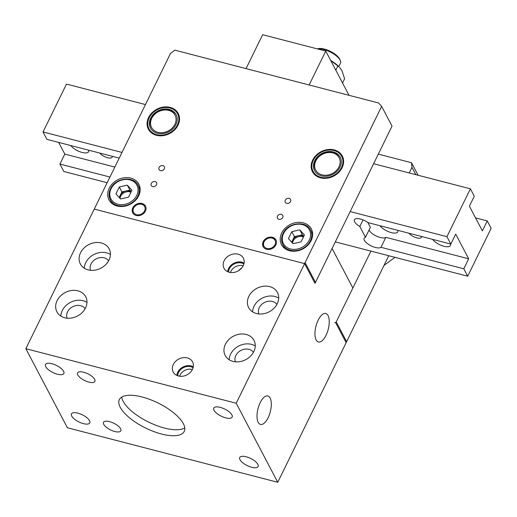 <?xml version="1.0" encoding="UTF-8"?>
<svg xmlns="http://www.w3.org/2000/svg" width="517" height="517" viewBox="0 0 517 517"><rect width="100%" height="100%" fill="white"/><g stroke="black" fill="none" stroke-linecap="round" stroke-linejoin="round"><path stroke-width="0.78" d="M151.281 183.412A3.012 2.456 -27.7 0 0 151.242 185.493A3.012 2.456 -27.7 0 0 153.866 186.65A3.012 2.456 -27.7 0 0 156.535 184.776A3.012 2.456 -27.7 0 0 156.573 182.695A3.012 2.456 -27.7 0 0 153.95 181.538A3.012 2.456 -27.7 0 0 151.281 183.412M277.493 216.138A3.012 2.456 -27.7 0 0 277.461 218.219A3.012 2.456 -27.7 0 0 280.078 219.376A3.012 2.456 -27.7 0 0 282.754 217.502A3.012 2.456 -27.7 0 0 282.786 215.421A3.012 2.456 -27.7 0 0 280.169 214.264A3.012 2.456 -27.7 0 0 277.493 216.138M285.313 200.182A3.012 2.456 -27.7 0 0 285.274 202.263A3.012 2.456 -27.7 0 0 287.898 203.42A3.012 2.456 -27.7 0 0 290.567 201.546A3.012 2.456 -27.7 0 0 290.606 199.465A3.012 2.456 -27.7 0 0 287.982 198.308A3.012 2.456 -27.7 0 0 285.313 200.182M159.094 167.456A3.012 2.456 -27.7 0 0 159.062 169.537A3.012 2.456 -27.7 0 0 161.679 170.694A3.012 2.456 -27.7 0 0 164.354 168.82A3.012 2.456 -27.7 0 0 164.387 166.739A3.012 2.456 -27.7 0 0 161.769 165.582A3.012 2.456 -27.7 0 0 159.094 167.456M132.791 207.84A7.225 5.887 -27.7 0 0 132.707 212.836A7.225 5.887 -27.7 0 0 138.995 215.608A7.225 5.887 -27.7 0 0 145.413 211.117A7.225 5.887 -27.7 0 0 145.497 206.115A7.225 5.887 -27.7 0 0 139.209 203.349A7.225 5.887 -27.7 0 0 132.791 207.84M263.211 241.659A7.225 5.887 -27.7 0 0 263.127 246.654A7.225 5.887 -27.7 0 0 269.422 249.427A7.225 5.887 -27.7 0 0 275.832 244.929A7.225 5.887 -27.7 0 0 275.923 239.933A7.225 5.887 -27.7 0 0 269.628 237.161A7.225 5.887 -27.7 0 0 263.211 241.659M109.203 188.24A16.861 13.746 -27.7 0 0 109.003 199.898A16.861 13.746 -27.7 0 0 123.686 206.361A16.861 13.746 -27.7 0 0 138.653 195.872A16.861 13.746 -27.7 0 0 138.853 184.214A16.861 13.746 -27.7 0 0 124.17 177.751A16.861 13.746 -27.7 0 0 109.203 188.24M281.7 232.96A16.861 13.746 -27.7 0 0 281.5 244.625A16.861 13.746 -27.7 0 0 296.176 251.088A16.861 13.746 -27.7 0 0 311.15 240.599A16.861 13.746 -27.7 0 0 311.35 228.941A16.861 13.746 -27.7 0 0 296.668 222.472A16.861 13.746 -27.7 0 0 281.7 232.96M148.586 117.527A16.861 13.746 -27.7 0 0 148.385 129.185A16.861 13.746 -27.7 0 0 163.068 135.648A16.861 13.746 -27.7 0 0 178.035 125.166A16.861 13.746 -27.7 0 0 178.236 113.501A16.861 13.746 -27.7 0 0 163.553 107.038A16.861 13.746 -27.7 0 0 148.586 117.527M312.669 160.07A16.861 13.746 -27.7 0 0 312.468 171.728A16.861 13.746 -27.7 0 0 327.145 178.191A16.861 13.746 -27.7 0 0 342.118 167.702A16.861 13.746 -27.7 0 0 342.319 156.044A16.861 13.746 -27.7 0 0 327.636 149.581A16.861 13.746 -27.7 0 0 312.669 160.07M95.296 209.359L303.557 263.353A1.202 0.982 -27.7 0 0 305.095 262.63L381.649 106.373L378.567 102.973L174.843 50.155L170.461 53.516L94.734 208.093A1.202 0.982 -27.7 0 0 95.296 209.359M305.095 262.63L315.48 282.392L392.028 126.129L381.649 106.373M315.48 282.392A1.202 0.982 152.3 0 1 314.801 283.032M388.739 255.728L346.629 341.679A1.202 0.982 152.3 0 1 345.951 342.312M415.817 174.662L411.971 167.34L409.225 172.949M370.935 251.113L336.244 321.917L346.629 341.679M378.321 154.118L411.5 162.719L418.079 175.244M334.706 322.64A1.202 0.982 -27.7 0 0 336.244 321.917M411.971 167.34L411.5 162.719M176.058 119.912A13.248 10.799 -27.7 0 0 163.844 110.063A13.248 10.799 -27.7 0 0 150.563 122.775A13.248 10.799 -27.7 0 0 162.777 132.63A13.248 10.799 -27.7 0 0 176.058 119.912M150.686 128.371A14.45 11.781 152.3 0 1 149.73 123.524A14.45 11.781 152.3 0 1 160.923 110.373A14.45 11.781 152.3 0 1 176.258 114.936M317.276 48.869L318.117 48.663A13.248 5.125 26.1 0 1 325.367 49.367A13.248 5.125 26.1 0 1 339.714 59.248L340.296 60.547A14.45 5.59 -153.9 0 0 324.644 49.768A14.45 5.59 -153.9 0 0 317.335 48.889M338.809 66.603L340.457 63.242A14.45 5.59 -153.9 0 0 340.296 60.547M303.44 236.973A7.225 5.887 -27.7 0 0 293.165 240.948A7.225 5.887 -27.7 0 0 292.538 243.139M291.678 242.189L292.706 240.082A7.225 5.887 -27.7 0 0 292.06 242.615M303.679 236.482A7.225 5.887 -27.7 0 0 298.399 235.72L302.406 234.808L303.763 236.314M298.399 235.72A7.225 5.887 -27.7 0 0 292.706 240.082L294.399 236.631L298.399 235.72M291.808 231.687L299.808 229.871L304.429 234.964L301.043 241.872L293.036 243.688L288.421 238.595L291.808 231.687L294.399 236.631M302.406 234.808L299.808 229.871M325.762 51.073L262.655 34.71L246.04 68.619L309.147 84.975L325.762 51.073L349.007 95.309M335.791 70.163L337.859 65.95L339.139 66.939A21.675 8.388 -153.9 0 0 330.686 60.444M342.538 83.004L344.6 78.791L342.015 70.764L339.753 67.578M337.859 65.95L330.725 60.515M144.573 210.897A6.262 5.105 -27.7 0 0 141.639 204.293A6.262 5.105 -27.7 0 0 133.632 208.06A6.262 5.105 -27.7 0 0 136.559 214.665A6.262 5.105 -27.7 0 0 144.573 210.897M132.843 213.082A7.225 5.887 152.3 0 1 133.05 208.338A7.225 5.887 152.3 0 1 139.299 203.866A7.225 5.887 152.3 0 1 145.62 206.367M130.95 192.246A7.225 5.887 -27.7 0 0 120.668 196.227A7.225 5.887 -27.7 0 0 120.041 198.412M119.181 197.468L120.215 195.361A7.225 5.887 -27.7 0 0 119.569 197.888M131.182 191.762A7.225 5.887 -27.7 0 0 125.909 190.999L129.909 190.088L131.273 191.587M125.909 190.999A7.225 5.887 -27.7 0 0 120.215 195.361L121.902 191.904L125.909 190.999M119.311 186.967L127.311 185.151L131.932 190.237L128.546 197.145L120.545 198.967L115.924 193.875L119.311 186.967L121.902 191.904M129.909 190.088L127.311 185.151M409.005 233.245A7.225 2.798 -153.9 0 0 416.818 237.898A7.225 2.798 -153.9 0 0 421.361 237.374A7.225 2.798 -153.9 0 0 421.426 236.463M432.645 239.371A10.237 3.962 -153.9 0 0 443.922 246.26A10.237 3.962 -153.9 0 0 450.359 245.517A10.237 3.962 -153.9 0 0 450.385 243.972M380.053 225.735A10.237 3.962 -153.9 0 0 391.337 232.624A10.237 3.962 -153.9 0 0 397.767 231.881A10.237 3.962 -153.9 0 0 397.793 230.336M450.824 244.089L455.71 234.117L468.693 258.817L385.856 237.342L380.971 247.313A9.636 3.729 26.1 0 1 375.374 247.462A9.636 3.729 26.1 0 1 364.13 238.285A9.636 3.729 26.1 0 1 365.493 237.303L359.813 226.485A9.636 3.729 26.1 0 1 354.397 219.757A9.636 3.729 26.1 0 1 367.994 222.607L450.824 244.089L446.934 236.676L470.386 188.808L474.276 196.221L469.391 206.193L482.367 230.892L487.253 220.921L491.15 228.333L467.698 276.201L335.326 241.878M385.856 237.342A9.636 3.729 26.1 0 1 380.26 237.49A9.636 3.729 26.1 0 1 369.073 229.994M468.693 258.817L463.807 268.788L380.971 247.313M350.164 211.589L446.934 236.676M463.807 268.788L467.698 276.201M487.253 220.921L475.537 217.883M470.386 188.808L373.617 163.721M367.846 222.51L370.379 227.331L365.493 237.303M363.037 219.912L359.813 226.485M274.992 244.709A6.262 5.105 -27.7 0 0 272.065 238.104A6.262 5.105 -27.7 0 0 264.058 241.872A6.262 5.105 -27.7 0 0 266.985 248.477A6.262 5.105 -27.7 0 0 274.992 244.709M263.263 246.9A7.225 5.887 152.3 0 1 263.476 242.15A7.225 5.887 152.3 0 1 269.725 237.678A7.225 5.887 152.3 0 1 276.046 240.185M99.781 153.071A7.225 2.798 -153.9 0 0 107.588 157.724A7.225 2.798 -153.9 0 0 112.131 157.2A7.225 2.798 -153.9 0 0 112.195 156.289M70.823 145.561A10.237 3.962 -153.9 0 0 82.106 152.45A10.237 3.962 -153.9 0 0 88.536 151.707A10.237 3.962 -153.9 0 0 88.562 150.163M122.006 152.431L43.04 131.958L46.937 139.37L119.22 158.112M109.947 177.04L59.914 164.07L63.811 171.482L107.161 182.721M43.04 131.958L66.493 84.09L145.451 104.563M114.832 167.069L64.799 154.098L59.914 164.07M64.799 154.098L58.66 142.408M340.141 162.454A13.248 10.799 -27.7 0 0 327.927 152.605A13.248 10.799 -27.7 0 0 314.646 165.317A13.248 10.799 -27.7 0 0 326.86 175.166A13.248 10.799 -27.7 0 0 340.141 162.454M314.769 170.914A14.45 11.781 152.3 0 1 313.813 166.067A14.45 11.781 152.3 0 1 324.999 152.909A14.45 11.781 152.3 0 1 340.341 157.478M320.844 177.247A16.137 13.151 -27.7 0 0 341.485 167.54A16.137 13.151 -27.7 0 0 333.937 150.525A16.137 13.151 -27.7 0 0 313.296 160.231A16.137 13.151 -27.7 0 0 320.844 177.247M312.565 171.915A16.861 13.746 152.3 0 1 316.372 155.611A16.861 13.746 152.3 0 1 334.428 150.298A16.861 13.746 152.3 0 1 342.409 156.231M333.252 151.92A14.45 11.781 -27.7 0 0 317.703 156.554A14.45 11.781 -27.7 0 0 314.601 170.61A14.45 11.781 -27.7 0 0 321.529 175.851A14.45 11.781 -27.7 0 0 337.084 171.224A14.45 11.781 -27.7 0 0 340.186 157.168A14.45 11.781 -27.7 0 0 333.252 151.92M395.014 257.356L384.008 265.383M83.631 372.221A9.636 3.729 -153.9 0 0 77.576 372.925A9.636 3.729 -153.9 0 0 88.821 382.102A9.636 3.729 -153.9 0 0 94.882 381.397A9.636 3.729 -153.9 0 0 83.631 372.221M109.591 421.626A9.636 3.729 -153.9 0 0 103.536 422.324A9.636 3.729 -153.9 0 0 114.78 431.508A9.636 3.729 -153.9 0 0 120.836 430.803A9.636 3.729 -153.9 0 0 109.591 421.626M51.913 363.729A10.237 3.962 -153.9 0 0 45.483 364.479A10.237 3.962 -153.9 0 0 57.432 374.23A10.237 3.962 -153.9 0 0 63.869 373.481A10.237 3.962 -153.9 0 0 51.913 363.729M220.203 407.364A10.237 3.962 -153.9 0 0 213.767 408.107A10.237 3.962 -153.9 0 0 225.722 417.859A10.237 3.962 -153.9 0 0 232.152 417.116A10.237 3.962 -153.9 0 0 220.203 407.364M246.163 456.769A10.237 3.962 -153.9 0 0 239.726 457.513A10.237 3.962 -153.9 0 0 251.676 467.265A10.237 3.962 -153.9 0 0 258.112 466.521A10.237 3.962 -153.9 0 0 246.163 456.769M77.873 413.135A10.237 3.962 -153.9 0 0 71.443 413.878A10.237 3.962 -153.9 0 0 83.392 423.63A10.237 3.962 -153.9 0 0 89.822 422.887A10.237 3.962 -153.9 0 0 77.873 413.135M318.136 320.217A14.702 6.34 104.5 0 0 318.317 341.957A14.702 6.34 104.5 0 0 326.059 335.294A14.702 6.34 104.5 0 0 325.697 313.502A14.702 6.34 104.5 0 0 318.136 320.217M260.2 402.646A14.702 6.34 104.5 0 0 260.381 424.392A14.702 6.34 104.5 0 0 268.123 417.73A14.702 6.34 104.5 0 0 267.754 395.932A14.702 6.34 104.5 0 0 260.2 402.646M224.139 260.749A10.928 8.905 -27.7 0 0 224.204 268.646A10.928 8.905 -27.7 0 0 233.755 272.459A10.928 8.905 -27.7 0 0 243.223 265.699A10.928 8.905 -27.7 0 0 243.526 258.494A10.928 8.905 -27.7 0 0 234.072 253.925A10.928 8.905 -27.7 0 0 224.139 260.749M244.082 263.075A10.456 8.524 -27.7 0 0 228.572 268.51A10.456 8.524 -27.7 0 0 227.661 271.703M243.875 264.006A9.513 7.755 -27.7 0 0 229.399 268.724A9.513 7.755 -27.7 0 0 228.546 272.058M243.19 265.77A9.513 7.755 -27.7 0 0 230.828 271.444A9.513 7.755 -27.7 0 0 230.388 272.498M173.331 364.466A10.928 8.905 -27.7 0 0 173.395 372.363A10.928 8.905 -27.7 0 0 182.947 376.176A10.928 8.905 -27.7 0 0 192.414 369.409A10.928 8.905 -27.7 0 0 192.718 362.204A10.928 8.905 -27.7 0 0 183.264 357.641A10.928 8.905 -27.7 0 0 173.331 364.466M193.274 366.792A10.456 8.524 -27.7 0 0 177.764 372.227A10.456 8.524 -27.7 0 0 176.853 375.42M193.061 367.723A9.513 7.755 -27.7 0 0 178.585 372.44A9.513 7.755 -27.7 0 0 177.738 375.775M192.376 369.487A9.513 7.755 -27.7 0 0 180.013 375.161A9.513 7.755 -27.7 0 0 179.58 376.208M80.568 252.748A16.26 13.255 -27.7 0 0 80.374 263.987A16.26 13.255 -27.7 0 0 94.527 270.223A16.26 13.255 -27.7 0 0 108.964 260.109A16.26 13.255 -27.7 0 0 109.158 248.864A16.26 13.255 -27.7 0 0 94.999 242.635A16.26 13.255 -27.7 0 0 80.568 252.748M110.412 254.506A16.26 13.255 -27.7 0 0 85.757 262.63A16.26 13.255 -27.7 0 0 84.31 268.226M108.583 260.833A10.237 8.343 -27.7 0 0 99.613 257.699A10.237 8.343 -27.7 0 0 91.018 263.993A10.237 8.343 -27.7 0 0 90.553 270.307M248.851 296.377A16.26 13.255 -27.7 0 0 248.658 307.621A16.26 13.255 -27.7 0 0 262.817 313.851A16.26 13.255 -27.7 0 0 277.254 303.738A16.26 13.255 -27.7 0 0 277.442 292.499A16.26 13.255 -27.7 0 0 263.289 286.263A16.26 13.255 -27.7 0 0 248.851 296.377M278.702 298.141A16.26 13.255 -27.7 0 0 254.047 306.258A16.26 13.255 -27.7 0 0 252.593 311.861M276.873 304.468A10.237 8.343 -27.7 0 0 267.903 301.333A10.237 8.343 -27.7 0 0 259.301 307.621A10.237 8.343 -27.7 0 0 258.843 313.942M225.406 344.244A16.26 13.255 -27.7 0 0 225.212 355.489A16.26 13.255 -27.7 0 0 239.365 361.726A16.26 13.255 -27.7 0 0 253.802 351.612A16.26 13.255 -27.7 0 0 253.996 340.367A16.26 13.255 -27.7 0 0 239.836 334.131A16.26 13.255 -27.7 0 0 225.406 344.244M255.249 346.009A16.26 13.255 -27.7 0 0 230.595 354.126A16.26 13.255 -27.7 0 0 229.147 359.729M253.42 352.336A10.237 8.343 -27.7 0 0 244.451 349.201A10.237 8.343 -27.7 0 0 235.855 355.489A10.237 8.343 -27.7 0 0 235.39 361.81M57.116 300.616A16.26 13.255 -27.7 0 0 56.922 311.854A16.26 13.255 -27.7 0 0 71.075 318.091A16.26 13.255 -27.7 0 0 85.512 307.977A16.26 13.255 -27.7 0 0 85.706 296.732A16.26 13.255 -27.7 0 0 71.553 290.502A16.26 13.255 -27.7 0 0 57.116 300.616M86.966 302.38A16.26 13.255 -27.7 0 0 62.305 310.497A16.26 13.255 -27.7 0 0 60.857 316.094M85.137 308.701A10.237 8.343 -27.7 0 0 76.161 305.566A10.237 8.343 -27.7 0 0 67.565 311.861A10.237 8.343 -27.7 0 0 67.1 318.175M161.53 434.022A36.125 13.978 26.1 0 1 119.356 399.602A36.125 13.978 26.1 0 1 142.065 396.972A36.125 13.978 26.1 0 1 184.239 431.391A36.125 13.978 26.1 0 1 161.53 434.022M184.769 427.94A36.125 13.978 26.1 0 1 164.464 428.044A36.125 13.978 26.1 0 1 121.754 397.069M25.85 348.704L67.384 427.753L277.745 482.29L236.211 403.247L304.61 263.631L94.249 209.088L25.85 348.704L236.211 403.247M277.745 482.29L346.144 342.674L335.759 322.912L352.859 288.008L332.088 248.483L314.989 283.387L304.61 263.631M239.08 270.107L242.066 267.56M156.767 134.711A16.137 13.151 -27.7 0 0 177.402 124.998A16.137 13.151 -27.7 0 0 169.86 107.982A16.137 13.151 -27.7 0 0 149.219 117.689A16.137 13.151 -27.7 0 0 156.767 134.711M148.482 129.373A16.861 13.746 152.3 0 1 152.289 113.068A16.861 13.746 152.3 0 1 170.345 107.756A16.861 13.746 152.3 0 1 178.333 113.688M169.175 109.378A14.45 11.781 -27.7 0 0 153.62 114.011A14.45 11.781 -27.7 0 0 150.518 128.067A14.45 11.781 -27.7 0 0 157.446 133.315A14.45 11.781 -27.7 0 0 173.001 128.681A14.45 11.781 -27.7 0 0 176.103 114.625A14.45 11.781 -27.7 0 0 169.175 109.378M309.256 240.108A14.689 11.975 -27.7 0 0 302.38 224.611A14.689 11.975 -27.7 0 0 283.594 233.451A14.689 11.975 -27.7 0 0 290.464 248.948A14.689 11.975 -27.7 0 0 309.256 240.108M312.656 234.014L310.543 229.994A15.659 12.763 152.3 0 1 310.355 240.819A15.659 12.763 152.3 0 1 296.454 250.558A15.659 12.763 152.3 0 1 282.825 244.554L284.938 248.58M136.759 195.387A14.689 11.975 -27.7 0 0 129.89 179.89A14.689 11.975 -27.7 0 0 111.097 188.731A14.689 11.975 -27.7 0 0 117.966 204.221A14.689 11.975 -27.7 0 0 136.759 195.387M140.159 189.293L138.045 185.267A15.659 12.763 152.3 0 1 137.858 196.098A15.659 12.763 152.3 0 1 123.957 205.837A15.659 12.763 152.3 0 1 110.328 199.833L112.441 203.853M94.895 209.256L94.721 208.926M310.543 229.994C306.07 220.132 287.678 222.614 282.986 233.522C281.158 237.413 281.106 241.09 282.825 244.554M138.045 185.267C133.58 175.412 115.181 177.887 110.489 188.802C108.66 192.686 108.609 196.363 110.328 199.833"/></g></svg>
